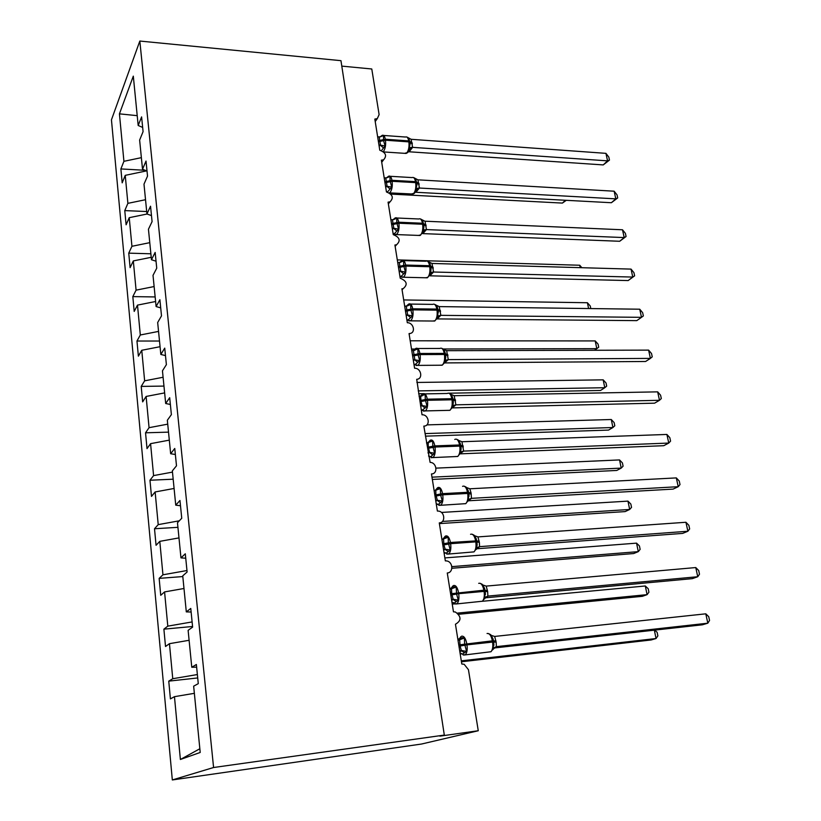 <?xml version="1.0" encoding="UTF-8"?>
<svg xmlns="http://www.w3.org/2000/svg" width="821" height="821" viewBox="0 0 821 821"><rect width="100%" height="100%" fill="white"/><g stroke="black" fill="none" stroke-linecap="round" stroke-linejoin="round"><path stroke-width="1.23" d="M172.328 779.95L421.542 744.031L478.263 730.741L439.923 736.139L444.315 735.082L340.961 60.672L139.827 41.05L111.451 119.835L172.328 779.95L213.583 767.512L139.827 41.05M197.717 677.941L168.757 681.143L172.759 678.721L197.379 674.544M196.64 667.155L191.775 667.257L196.373 664.487L198.282 683.647L193.653 686.182L200.211 752.467L180.384 759.487L174.463 696.67L170.409 698.876L168.757 681.143M174.463 696.67L194.351 693.324M341.793 66.111L371.78 68.985L379.117 114.612L377.311 118.593L374.817 119.076L379.784 150.233C385.839 152.593 387.112 155.774 383.612 159.787L381.375 160.167L386.455 191.981C392.746 194.495 393.926 197.789 390.016 201.843L388.076 202.14L393.259 234.632C399.796 237.331 400.884 240.717 396.512 244.802L394.922 245.007L400.217 278.206C407.011 281.11 407.975 284.6 403.121 288.684L401.91 288.807L407.329 322.735C413.579 322.499 416.021 332.813 409.853 333.511L409.053 333.572L414.595 368.249C421.183 367.911 423.338 379.035 416.709 379.312L422.025 414.79C428.89 414.338 430.799 426.171 423.831 426.109L430.101 462.377C436.823 462.428 438.198 473.922 431.466 473.953L437.388 511.052L438.363 511.083C444.9 511.606 445.782 522.782 439.276 522.895L445.331 560.856L446.788 560.948C453.11 561.913 453.572 572.771 447.271 572.976L453.469 611.83L455.388 612.004C461.505 616.612 461.525 620.686 455.45 624.237L461.802 664.004L464.163 664.281L468.442 669.69L478.263 730.741M192.566 626.485L163.892 629.163L167.802 626.146L192.114 621.928M172.759 678.721L169.454 643.674L165.514 646.496L163.892 629.163M169.454 643.674L189.107 640.288M182.806 576.568L159.151 578.374L162.948 574.803L186.972 570.533M167.802 626.146L164.569 591.92L160.731 595.307L159.151 578.374M164.569 591.92L183.986 588.493M177.941 527.339L154.512 528.745L158.217 524.629L179.317 520.801M162.948 574.803L159.797 541.357L156.062 545.298L154.512 528.745M159.797 541.357L178.978 537.899M173.18 479.197L149.976 480.234L153.589 475.605L172.472 472.106M158.217 524.629L155.128 491.953L151.485 496.418L149.976 480.234M155.128 491.953L174.093 488.464M168.521 432.133L145.543 432.8L149.063 427.679L167.73 424.149M153.589 475.605L150.571 443.658L147.021 448.615L145.543 432.8M150.571 443.658L169.311 440.138M163.964 386.086L141.212 386.404L144.64 380.821L163.092 377.26M149.063 427.679L146.117 396.451L142.649 401.88L141.212 386.404M146.117 396.451L164.641 392.9M159.51 341.033L136.963 341.023L140.309 334.989L158.556 331.407M144.64 380.821L141.756 350.28L138.38 356.16L136.963 341.023M141.756 350.28L160.074 346.698M155.148 296.945L132.817 296.607L136.081 290.152L154.122 286.55M140.309 334.989L137.497 305.114L134.203 311.426L132.817 296.607M137.497 305.114L155.6 301.512M150.879 253.792L128.753 253.145L131.935 246.29L149.781 242.657M136.081 290.152L133.32 260.924L130.108 267.646L128.753 253.145M133.32 260.924L151.228 257.301M146.702 211.531L124.771 210.597L127.881 203.351L145.533 199.708M131.935 246.29L129.236 217.678L126.106 224.79L124.771 210.597M129.236 217.678L147.062 214.014M191.775 667.257L188.122 630.343L192.627 627.121L190.77 608.443L186.305 611.891L182.734 575.87L187.116 572.001L185.3 553.795L180.959 557.87L177.48 522.741L181.749 518.246L179.963 500.482L175.745 505.172L172.348 470.874L176.494 465.805L174.76 448.461L170.655 453.726L167.34 420.249L171.384 414.615L169.69 397.692L165.688 403.511L162.455 370.815L166.386 364.647L164.734 348.125L160.834 354.456L157.673 322.52L161.501 315.859L159.89 299.716L156.103 306.551L153.014 275.343L156.739 268.19L155.159 252.427L151.464 259.734L148.447 229.233L152.08 221.629L150.541 206.215L146.938 213.973L143.993 184.15L147.523 176.115L146.025 161.06L142.515 169.229L139.632 140.073L143.08 131.627L141.602 116.9L138.185 125.49L133.31 76.137L119.435 113.852L123.92 161.316L141.366 157.653M191.119 612.014L186.305 611.891M185.741 558.229L180.959 557.87M180.497 505.736L175.745 505.172M175.366 454.495L170.655 453.726M170.368 404.466L165.688 403.511M165.483 355.596L160.834 354.456M160.7 307.865L156.103 306.551M156.041 261.211L151.464 259.734M151.475 215.605L146.938 213.973M147.021 171.025L142.515 169.229M123.92 161.316L120.882 168.931L122.185 182.837L125.244 175.345L146.651 170.871M145.194 170.296L120.882 168.931M142.659 127.419L138.185 125.49M127.881 203.351L125.244 175.345M137.22 115.658L119.435 113.852M213.583 767.512L444.315 735.082M180.384 759.487L199.842 748.752M381.016 136.573L383.438 135.537L383.581 140.617L385.121 146.015L381.97 149.915M609.469 160.095L607.561 160.865L605.939 153.353L608.823 157.098L609.469 160.095L603.23 164.918L607.561 160.865L412.614 147.349L409.463 149.555L409.156 147.677L410.12 144.014L409.782 141.458L408.694 140.904C408.068 137.743 406.99 136.46 405.492 137.035L383.674 135.455M603.23 164.918L408.981 151.772M605.939 153.353L411.105 139.293L412.614 147.349L409.135 151.782M377.66 136.881L380.41 136.799L383.438 135.537M379.138 146.128L380.492 145.122L379.189 136.994M378.953 145.019L380.339 145.112M404.63 153.342L407.021 152.655C408.766 149.915 409.381 146.323 408.858 141.879L409.936 142.423L409.002 138.965L407.411 137.281L411.105 139.293M385.121 146.015L380.492 145.122M409.156 147.677L412.46 147.339M416.873 183.914L415.837 183.863M565.412 200.273L562.406 203.085L390.786 194.095M562.406 203.085L566.285 200.314M387.491 177.562L387.974 176.772L390.026 176.453L390.037 180.702L391.75 187.147L387.358 192.093L386.322 191.17M617.7 197.933L615.801 198.856L614.139 191.201L617.033 194.875L617.7 197.933L611.378 202.725L615.801 198.856L419.449 188.04L416.278 190.308L415.97 188.481L416.945 184.828L416.596 182.159L415.508 181.646C414.831 178.29 413.692 176.936 412.101 177.582L390.201 176.299M611.378 202.725L415.744 192.268M614.139 191.201L417.92 179.83L419.449 188.04L415.898 192.278M384.197 177.88L386.783 177.818L390.026 176.453M385.696 187.229L387.081 186.264L385.747 177.962M385.531 186.172L386.927 186.254M411.424 193.951L413.805 193.376C415.58 190.739 416.206 187.157 415.672 182.631L416.77 183.145L415.867 179.727L414.195 177.87L417.92 179.83M391.75 187.147L387.081 186.264M415.97 188.481L419.305 188.04M394.101 219.412L394.675 218.499L396.759 218.232L396.789 222.624L398.524 229.162L393.947 234.201M626.084 236.499L624.196 237.577L622.503 229.777L625.407 233.39L626.084 236.499L619.681 241.271L624.196 237.577L426.438 229.593L423.226 231.912L423.923 226.493L423.564 223.702L422.476 223.24C421.737 219.679 420.526 218.253 418.833 218.981L396.861 218.006M619.681 241.271L422.651 233.605M426.427 229.623L422.794 233.605M622.503 229.777L425.021 221.208L426.438 229.593M390.878 219.73L393.28 219.689L396.759 218.232M392.397 229.203L393.803 228.279L392.438 219.802M392.233 228.207L393.649 228.269M422.887 221.352L421.122 219.31L424.878 221.208M398.524 229.162L393.803 228.279M422.938 230.137L426.284 229.593M400.843 262.166L401.52 261.109L403.634 260.904L403.675 265.44L405.441 272.059L400.72 276.821M634.633 275.825L632.765 277.067L631.041 269.103L633.945 272.654L634.633 275.825L628.157 280.566L632.765 277.067L433.56 272.018L431.528 272.829L430.327 274.399L431.046 269.062L430.676 266.137L429.578 265.706C428.798 261.93 427.505 260.431 425.709 261.232L403.655 260.596M628.157 280.566L429.701 275.815M433.56 272.049L429.845 275.815M631.041 269.103L431.979 263.449L433.56 272.018M397.703 262.484L399.899 262.453L403.634 260.904M399.232 272.069L400.669 271.187L399.283 262.525M399.088 271.146L400.504 271.176M430.04 263.839L428.521 261.725M405.441 272.059L400.669 271.187M430.05 272.675L433.416 272.018M428.203 261.612L431.979 263.449M407.719 305.843L408.509 304.642L410.664 304.488L410.89 310.246L412.501 315.89L407.647 320.364M437.049 318.907L636.788 320.631L641.499 317.327L440.846 315.346L439.286 315.859L437.583 317.789L438.127 310.564L437.336 307.228L435.807 304.96M639.733 309.209L642.648 312.688L643.356 315.931L641.499 317.327L639.733 309.209L439.225 306.602L440.846 315.346L437.1 318.876M404.681 306.151L406.672 306.13L410.664 304.488M406.231 315.849L407.678 315.018L406.262 306.171M406.087 314.997L407.524 315.018M412.501 315.89L407.678 315.018M437.316 316.126L440.692 315.346M435.428 304.827L439.225 306.602M580.231 267.667L579.739 265.245L397.292 259.898M431.025 268.703L429.958 268.672M581.853 267.708L579.739 265.245M588.595 308.542L587.405 302.733L403.686 299.942M438.281 311.816L437.213 311.795M587.405 302.733L590.258 306.007L590.792 308.573M594.496 350.269L596.795 348.658L595.215 340.931L410.202 340.787M595.215 340.931L598.078 344.143L598.704 347.221L596.795 348.658L443.104 348.987L441.708 348.32M414.708 349.048L411.526 349.058M414.728 350.464L415.652 349.11L417.838 349.028L418.094 354.97L419.716 360.676L414.728 364.863M444.602 362.923L645.593 361.486L650.406 358.397L448.287 359.608L445.003 362.112L445.741 356.961L445.362 353.738L444.253 353.41C443.35 349.141 441.893 347.499 439.892 348.463L417.663 348.504M448.276 359.639L444.756 362.738M648.611 350.126L651.525 353.533L652.243 356.827L650.406 358.397L648.611 350.126L446.634 350.68L448.287 359.608M411.803 350.772L417.838 349.028M413.374 360.593L414.841 359.814L413.404 350.772M413.24 359.814L414.687 359.814M444.808 351.604L443.237 349.12M419.716 360.676L414.841 359.814M444.736 360.522L448.133 359.608M442.806 348.966L446.634 350.68M448.902 393.208L600.5 390.478L604.779 387.717L603.168 379.846L416.863 382.463M603.168 379.846L606.042 382.997L606.678 386.127L604.779 387.717L418.207 390.899M423.236 393.67L418.659 393.752M420.29 396.471L422.959 394.562L425.175 394.542L425.268 399.57L427.094 406.446L421.984 410.336L425.411 410.931L423.533 411.126M452.34 407.893L654.583 403.173L659.489 400.299L455.891 404.835L452.566 407.411L453.336 402.372L452.946 398.975L451.837 398.688C450.852 394.172 449.313 392.438 447.209 393.485L424.888 393.885M455.881 404.866L452.474 407.627M657.662 391.853L660.577 395.188L661.316 398.554L659.489 400.299L657.662 391.853L454.198 395.712L455.891 404.835M419.079 396.379L425.175 394.542M420.67 406.323L422.168 405.595L420.999 401.531L420.691 396.348M420.557 405.625L422.015 405.595M452.453 396.984L450.616 394.039L449.118 393.3M427.094 406.446L422.168 405.595M452.32 405.882L455.737 404.845M450.349 394.08L454.198 395.712M425.432 436.156L608.546 430.081L612.918 427.525L611.276 419.51L426.879 424.888M611.276 419.51L614.149 422.579L614.806 425.771L612.918 427.525L425.021 433.591M427.587 442.971L430.42 441.021L432.677 441.072L432.79 446.275L434.637 453.243L431.066 456.414L429.404 456.825M460.314 453.705L461.094 448.789L460.694 445.208L459.586 444.982C458.549 440.251 456.938 438.404 454.762 439.44M666.888 434.442L669.823 437.685L670.572 441.123L668.766 443.063L666.888 434.442L461.936 441.739L463.649 451.088L668.766 443.063L663.748 445.7L460.191 453.839M460.376 453.531L463.649 451.088L460.386 453.5M426.52 443.001L432.677 441.072M428.131 453.069L429.66 452.392L428.285 447.117L428.152 442.94M428.028 452.453L429.496 452.392M460.304 443.514L458.303 440.077L456.681 439.266M434.637 453.243L429.66 452.392M460.068 452.238L463.506 451.078M458.056 440.179L461.936 441.739M432.339 479.433L616.756 470.454L621.21 468.103L619.537 459.924L436.002 468.134M619.537 459.924L622.421 462.921L623.088 466.184L621.21 468.103L431.979 477.165M434.997 490.63L438.045 488.526L440.343 488.639L440.661 495.186L442.345 501.087L438.712 504.135L436.988 504.351M468.227 501.026L468.812 493.626L468.617 492.477L467.508 492.302C466.451 487.458 464.799 485.468 462.562 486.34M676.319 477.904L679.254 481.065L680.014 484.564L678.228 486.699L676.319 477.904L469.838 488.793L471.069 492.959L471.449 498.337L678.228 486.699L673.107 489.1L468.319 500.789M471.603 498.316L468.514 500.389M434.135 490.681L440.343 488.639M435.766 500.872L437.316 500.256L435.92 494.868L435.777 490.589M435.674 500.338L437.152 500.256M468.114 490.414L466.143 487.13L464.399 486.248M442.345 501.087L437.316 500.256M467.991 499.64L471.449 498.337M465.938 487.305L469.838 488.793M439.389 523.603L625.12 511.596L629.666 509.472L627.962 501.128L441.431 512.448M627.962 501.128L630.846 504.053L631.534 507.368L629.666 509.472L442.447 521.438M442.55 539.387L445.854 537.108L448.184 537.293L448.338 542.876L450.236 550.029L446.532 552.943L444.828 552.892M476.313 549.423L477.134 544.805L476.231 538.792L474.169 535.23L472.291 534.266M685.935 522.269L688.881 525.337L689.65 528.919L687.885 531.249L685.935 522.269L477.925 536.903L479.372 542.322L479.567 546.653L687.885 531.249L682.651 533.404L476.601 548.777M479.721 546.642L476.498 548.479M441.914 539.438L448.184 537.293M443.566 549.772L445.156 549.198L443.915 544.887L443.566 539.315M443.494 549.321L444.992 549.208M450.236 550.029L445.156 549.198M476.098 548.11L479.567 546.653M473.994 535.497L477.925 536.903M451.878 568.276L633.648 553.549L638.286 551.64L636.552 543.143L444.869 557.911M636.552 543.143L639.446 545.975L640.134 549.362L638.286 551.64L451.858 566.634M450.37 589.273L450.688 588.308L453.839 586.81L456.199 587.077L456.579 594.065L458.303 600.1L454.526 602.881L452.73 602.624M484.585 598.92L485.211 591.469L485.006 590.258L483.887 590.196C482.779 585.086 481.055 582.797 478.705 583.341M695.767 567.557L698.702 570.544L699.492 574.197L697.747 576.732L695.767 567.557L486.196 586.102L487.664 591.633L487.869 596.087L697.747 576.732L692.401 578.631L484.718 597.883M488.033 596.067L485.55 597.339M449.877 589.314L456.199 587.077M451.55 599.782L453.161 599.279L451.714 593.665L451.55 589.17M451.499 599.433L452.997 599.299M479.916 601.475L482.399 601.239C484.133 599.279 484.698 595.995 484.092 591.397L485.201 591.459L484.523 588.195L482.368 584.419L480.347 583.372M458.303 600.1L453.161 599.279M484.39 597.688L487.869 596.087M482.235 584.788L486.196 586.102M458.672 614.282L642.34 596.323L647.081 594.65L645.306 585.978L482.358 601.28M454.506 603.897L452.238 604.102M645.306 585.978L648.21 588.739L648.918 592.187L647.081 594.65L457.513 613.092M459.031 640.093L458.785 638.923L462.007 637.671L464.409 638.009L464.614 643.982L466.564 651.34L462.716 653.978L460.827 653.516M493.052 649.565L493.688 642.073L493.483 640.832L492.364 640.842C491.235 635.587 489.46 633.145 487.058 633.504M705.793 613.821L708.739 616.694L709.549 620.43L707.825 623.19L705.793 613.821L494.653 636.439L496.141 642.094L496.366 646.65L707.825 623.19L702.355 624.812L493.708 648.036M496.531 646.63L494.293 647.564M458.026 640.359L464.409 638.009M459.719 650.971L461.361 650.53L460.088 646.035L459.709 640.185M459.678 650.714L461.197 650.55M488.464 652.028L490.999 651.741C492.662 649.801 493.185 646.579 492.569 642.073L493.688 642.063L493.011 638.81L490.753 634.725L488.577 633.586M466.564 651.34L461.361 650.53M492.867 648.416L496.366 646.65M490.66 635.208L494.653 636.439M461.443 661.777L651.207 639.959L656.051 638.522L461.299 660.854M654.717 630.118L657.149 632.344L657.867 635.865L656.051 638.522L654.337 630.159M379.425 141.51L385.48 140.217C385.983 144.701 385.398 148.324 383.715 151.085L383.253 151.598M380.061 136.902L382.217 135.342C383.674 134.757 384.71 136.05 385.316 139.231L385.48 140.217L408.858 141.879L408.694 140.904L385.316 139.231L379.261 140.535M383.315 147.77L380.287 145.143M408.704 151.269L410.192 148.888L407.75 152.532L406.149 153.435L383.653 151.936M409.186 151.752L408.468 151.659M410.11 144.014L409.977 142.618L412.358 143.829M409.792 141.52L412.193 142.864M385.993 182.58L392.11 181.297C392.633 185.854 392.028 189.466 390.303 192.135L389.339 192.914M386.434 177.9L388.641 176.207C390.191 175.55 391.289 176.915 391.945 180.292L392.11 181.297L415.672 182.631L415.508 181.646L391.945 180.292L385.829 181.585M389.913 188.881L386.876 186.285M415.6 191.796L416.822 189.405L414.431 193.284L413.055 194.033L389.257 192.863M415.949 192.247L415.385 192.165M416.791 183.288L419.182 184.448M416.606 182.211L419.018 183.463M392.695 224.523L398.883 223.24C399.417 227.889 398.801 231.491 397.036 234.047L394.922 234.632M418.361 235.422L420.721 234.96C422.548 232.425 423.184 228.854 422.641 224.246L423.739 224.769M392.941 219.761L395.199 217.934C396.841 217.206 398.011 218.632 398.719 222.224L398.883 223.24L422.641 224.246L422.476 223.24L398.719 222.224L392.53 223.507M396.656 230.865L393.598 228.3M394.039 233.913L392.992 232.979M422.651 233.174L424.047 230.691L420.106 235.483L396.43 234.58L393.105 233.677M423.759 224.851L426.161 225.919M423.585 223.815L425.986 224.913M399.54 267.359L405.8 266.086C406.344 270.817 405.707 274.399 403.911 276.851L401.838 277.334M425.452 277.765L427.792 277.406C429.65 274.984 430.307 271.423 429.752 266.733L430.861 267.215M399.591 262.504L401.89 260.544C403.624 259.734 404.876 261.232 405.636 265.05L405.8 266.086L429.752 266.733L429.578 265.706L405.636 265.05L399.375 266.312M403.552 273.742L400.453 271.207M400.864 276.615L399.806 275.661M429.855 275.415L431.528 272.829L427.31 277.806L403.439 277.252L399.909 276.277M430.871 267.287L433.283 268.251M431.046 269.124L430.686 266.209M430.697 266.24L433.108 267.225M406.539 311.118L412.871 309.856C413.425 314.669 412.778 318.24 410.931 320.58L408.909 320.97M432.708 321.021L435.007 320.765C436.916 318.456 437.583 314.915 437.018 310.143L438.116 310.523L437.942 309.466L436.844 309.086C435.992 305.073 434.627 303.503 432.729 304.386L410.592 304.078M406.477 305.997L408.714 304.057C410.551 303.165 411.875 304.745 412.696 308.799L412.871 309.856L437.018 310.143L436.844 309.086L412.696 308.799L406.374 310.051M437.952 309.517L437.336 307.239M410.582 317.542L407.473 315.048M407.842 320.241L406.775 319.266M437.213 318.548L439.286 315.859L434.668 321.042L410.603 320.847L406.857 319.8M438.311 312.534L438.147 310.666L440.549 311.498M437.952 309.568L440.374 310.451M413.692 355.832L420.095 354.58C420.66 359.485 419.993 363.036 418.105 365.253L416.144 365.55M440.128 365.222L442.375 365.058C444.325 362.861 445.013 359.341 444.438 354.477L445.536 354.816L444.766 351.501M413.507 350.434L415.683 348.504C417.622 347.54 419.028 349.202 419.921 353.492L420.095 354.58L444.438 354.477L444.253 353.41L419.921 353.492L413.517 354.744M417.776 362.297L414.636 359.834M414.964 364.811L413.887 363.826M444.736 362.615L447.342 359.855L442.191 365.212L417.93 365.396L413.958 364.267M445.741 356.961L445.567 354.949L447.979 355.678M445.567 354.949L445.382 353.872L447.794 354.6M420.999 401.531L427.474 400.289C428.049 405.287 427.372 408.827 425.442 410.911L449.908 410.315C451.909 408.253 452.607 404.743 452.022 399.786L453.13 400.073L452.381 396.779M420.701 395.825L422.805 393.926C424.847 392.869 426.345 394.624 427.3 399.18L427.474 400.289L452.022 399.786L451.837 398.688L427.3 399.18L420.824 400.422M447.722 410.397L449.939 410.315L453.951 405.266M425.124 408.047L421.953 405.615M422.251 410.356L421.152 409.351M421.891 396.081L422.959 394.562M452.422 407.627L455.676 404.845M453.336 402.372L453.151 400.196L455.573 400.812M452.946 399.016L455.388 399.714M428.47 448.245L435.017 447.024C435.602 451.95 434.956 455.439 433.067 457.482L431.107 457.718M455.481 456.568L457.749 456.476C459.688 454.444 460.365 450.986 459.77 446.101L460.879 446.337L460.15 443.053M430.153 440.292C432.277 439.256 433.837 441.123 434.843 445.885L435.017 447.024L459.77 446.101L459.586 444.982L434.843 445.885L428.285 447.117M428.562 442.888L429.321 441.226M432.626 454.803L429.445 452.422M429.691 456.917L428.583 455.891M461.094 448.789L460.899 446.439L463.331 446.942M460.704 445.28L463.136 445.824M436.105 496.028L442.735 494.806C443.33 499.64 442.714 503.068 440.887 505.089L438.855 505.367M463.434 503.786L465.784 503.653C467.662 501.641 468.298 498.234 467.693 493.452L468.812 493.626L468.617 492.477L471.069 492.959M437.757 487.623C439.923 486.75 441.524 488.752 442.55 493.647L442.735 494.806L467.693 493.452L467.508 492.302L442.55 493.647L435.92 494.868M435.982 490.558L436.762 488.721M440.313 502.626L437.1 500.276M437.295 504.515L436.177 503.468M471.593 498.337L468.329 500.759M468.822 493.698L471.254 494.098M443.915 544.887L450.626 543.687C451.222 548.418 450.647 551.794 448.892 553.795L446.788 554.113M471.582 552.071L473.994 551.886C475.811 549.906 476.406 546.56 475.8 541.87L476.919 542.014M445.536 536.021C447.753 535.313 449.385 537.478 450.442 542.496L450.626 543.687L475.8 541.87L475.605 540.7C474.517 535.723 472.834 533.588 470.546 534.297M476.724 540.834L450.442 542.496L443.73 543.697M443.576 539.315L444.377 537.273M448.163 551.527L444.931 549.228M445.074 553.2L443.945 552.133M479.71 546.663L476.457 549.054M477.134 544.805L476.929 542.065L479.372 542.322M476.929 542.065L476.734 540.895L479.166 541.152M451.909 594.876L458.703 593.686C459.298 598.335 458.754 601.639 457.081 603.62L454.906 603.979M453.479 585.537C455.758 585.004 457.43 587.313 458.508 592.475L458.703 593.686L484.092 591.397L483.887 590.196L451.714 593.665M451.365 589.191L452.166 586.923M456.199 601.567L452.946 599.309M453.038 602.994L451.889 601.906M450.206 589.293L450.688 588.308M488.023 596.077L484.77 598.468M485.427 594.517L485.201 591.459L487.664 591.633M485.427 594.476L485.016 590.32L487.458 590.443M460.088 646.035L466.975 644.865C467.57 649.411 467.057 652.664 465.456 654.614L463.229 655.025M461.618 636.193C463.947 635.844 465.671 638.317 466.769 643.623L466.975 644.865L492.569 642.073L492.364 640.842L459.893 644.793M459.339 640.226L460.15 637.712M464.429 652.767L461.135 650.56M461.186 653.947L460.017 652.839M458.015 640.298L458.785 638.923M496.52 646.64L493.267 649.031M493.914 645.316L493.698 642.104L496.141 642.094M493.698 642.104L493.493 640.883L495.935 640.873M409.853 333.511L409.156 334.178M403.121 288.684L402.064 289.792M396.512 244.802L395.137 246.372M390.016 201.843L388.354 203.885M383.612 159.787L381.714 162.291M377.311 118.593L375.207 121.559M410.12 144.065L409.936 142.423M407.524 137.323L406.836 137.045M409.977 142.618L409.73 141.181M416.945 184.879L416.77 183.145M414.4 177.941L413.538 177.572M416.945 184.828L416.545 181.841M423.923 226.555L422.877 221.331M421.296 219.33L420.373 218.93M423.923 226.504L423.492 223.333M430.676 266.137L430.03 263.808M428.408 261.642L427.341 261.16M431.035 269.062L430.604 265.727M438.311 312.596L438.116 310.523M435.664 304.848L434.453 304.283M438.147 310.666L437.85 308.994M445.741 357.022L445.536 354.816M445.382 353.872L445.259 353.194M453.336 402.423L453.13 400.073M422.015 410.367L421.214 409.72M453.151 400.196L452.812 398.318M428.624 456.168L432.811 457.584L457.749 456.476L461.453 451.673M461.094 448.841L460.879 446.337M427.659 442.96L430.091 440.343M429.67 452.392L428.152 453.182M460.899 446.439L460.53 444.377M436.208 503.673L440.313 505.305L465.784 503.653L469.212 499.106M469.027 496.305L468.812 493.626M468.617 492.477L468.093 490.363M435.068 490.63L437.531 487.797M437.572 500.256L435.807 501.138M469.027 496.253L468.637 492.569M443.966 552.246L447.999 554.093L473.994 551.886L477.196 547.597M477.134 544.846L476.211 538.73M442.642 539.387L445.136 536.308M445.649 549.208L443.638 550.193M476.734 540.895L476.231 538.792M451.889 601.937L455.871 603.999L482.399 601.239L485.375 597.206M485.006 590.258L484.513 588.195M450.503 588.975L452.925 585.927M453.921 599.289L451.642 600.367M460.006 652.757L463.927 655.055L490.999 651.741L493.77 647.943M493.903 645.347L493.688 642.063M493.483 640.832L493.011 638.81M458.2 640.349L460.889 636.675M462.377 650.55L459.842 651.71"/></g></svg>
